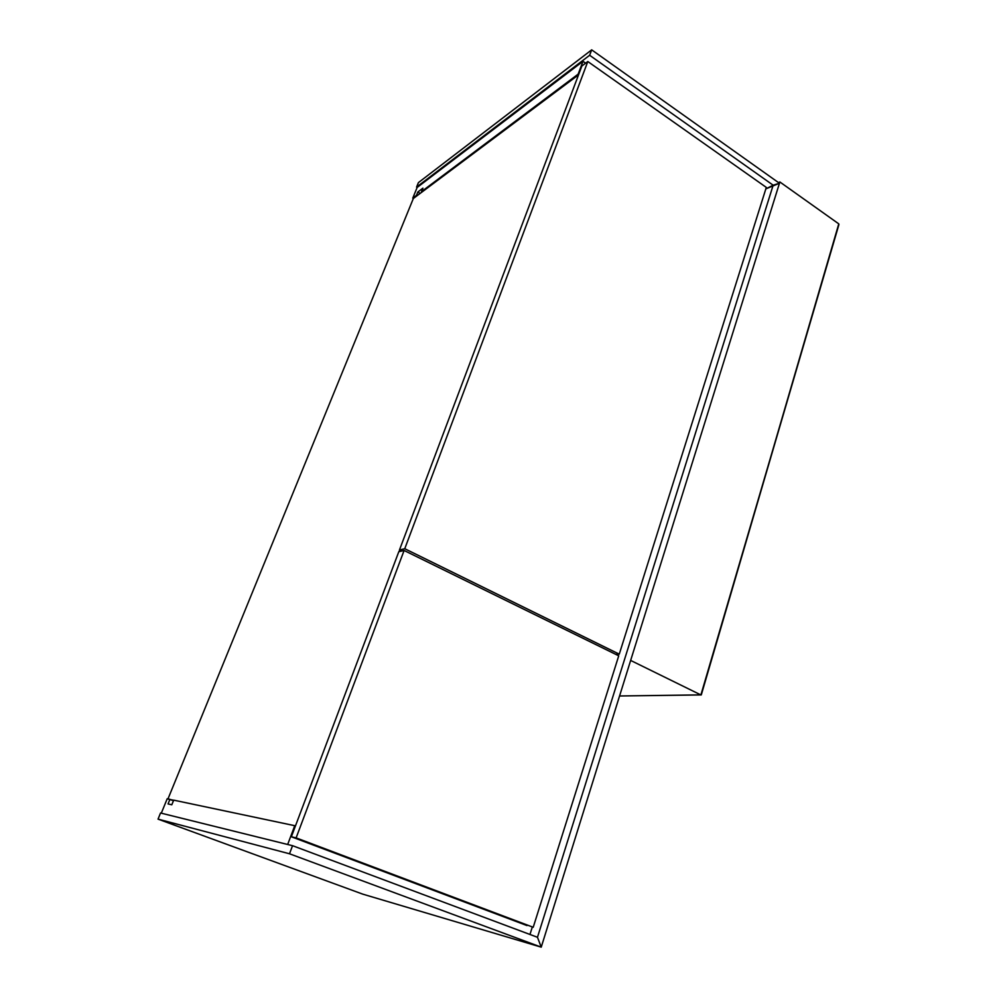 <?xml version="1.0" encoding="UTF-8"?>
<svg xmlns="http://www.w3.org/2000/svg" width="997" height="997" viewBox="0 0 997 997"><rect width="100%" height="100%" fill="white"/><g stroke="black" fill="none" stroke-linecap="round" stroke-linejoin="round"><path stroke-width="1.5" d="M578.547 74.837L413.344 198.503L167.97 798.933L413.344 198.503L578.547 74.837M399.049 551.665L399.647 550.07L399.049 551.665M170.661 799.619L173.652 800.255L170.661 799.619M173.478 800.678L167.197 798.771L161.302 813.191L167.197 798.771L169.926 799.357L168.057 803.943L171.808 804.778L173.702 800.142L294.751 825.69L173.702 800.142L171.808 804.778L168.057 803.943L169.926 799.357L173.478 800.678M295.448 825.952L294.751 825.69L295.448 825.952M287.672 844.484L294.751 825.69L287.672 844.484M532.311 927.023L529.968 934.476L532.311 927.023M578.148 74.152L582.983 61.316L417.145 187.461L412.77 198.141L417.033 195.736L416.459 195.387L417.843 191.985L422.915 188.159L421.532 191.586L578.148 74.152L582.983 61.316L585.625 63.172L582.983 61.316L417.145 187.461L412.77 198.141L413.344 198.503L412.77 198.141L416.459 195.387L417.843 191.985L420.148 193.406L417.843 191.985L422.915 188.159L421.532 191.586L578.148 74.152M418.404 182.625L591.682 49.85L779.455 183.274L591.682 49.85L418.404 182.625L416.572 187.1L417.145 187.461L416.572 187.1L589.638 55.271L416.572 187.1L418.404 182.625M765.846 188.869L773.161 185.193L589.638 55.271L591.682 49.85L589.638 55.271L773.161 185.193L779.455 183.274L541.234 947.15L289.504 853.781L158.037 819.135L362.709 894.122L541.234 947.15L289.504 853.781L292.545 845.693L160.542 813.004L158.037 819.135L289.504 853.781L292.545 845.693L537.47 937.28L541.234 947.15L537.47 937.28L773.161 185.193L779.455 183.274L541.234 947.15L362.709 894.122L541.234 947.15L537.47 937.28L773.161 185.193L765.846 188.869L779.455 183.274L765.846 188.869M160.542 813.004L292.545 845.693L537.47 937.28L541.234 947.15L362.709 894.122L158.037 819.135L160.542 813.004M766.307 187.399L587.806 61.527L581.862 66.026L399.461 549.983L404.757 548.724L587.806 61.527L766.307 187.399L619.262 654.157L404.757 548.724L619.262 654.157L615.772 654.356L619.262 654.157L766.307 187.399M401.654 551.054L399.461 549.983L401.654 551.054M587.806 61.527L581.862 66.026L399.461 549.983L404.757 548.724L587.806 61.527M526.989 925.565L291.361 836.782L296.121 837.879L533.221 927.272L291.361 836.782L296.121 837.879L404.097 550.481L398.8 551.715L291.361 836.782L398.8 551.715L404.097 550.481L618.738 655.814L404.097 550.481L296.121 837.879L526.989 925.565M618.738 655.814L533.221 927.272L618.738 655.814M617.941 655.428L618.327 654.206L617.941 655.428M779.866 181.965L778.545 182.625L779.866 181.965L838.776 223.864L779.866 181.965L630.652 660.425L779.866 181.965M838.913 224.562L700.891 694.934L630.652 660.425L700.891 694.934L619.561 695.981L701.302 694.859L838.776 223.864L701.265 694.921M701.302 694.859L838.926 224.537"/></g></svg>
